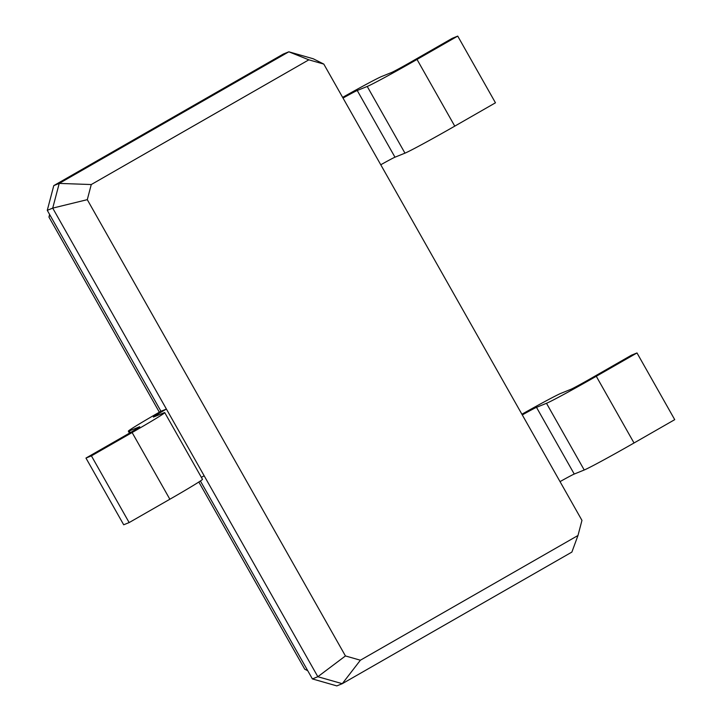 <?xml version="1.0" encoding="UTF-8"?>
<svg xmlns="http://www.w3.org/2000/svg" width="722" height="722" viewBox="0 0 722 722"><rect width="100%" height="100%" fill="white"/><g stroke="black" fill="none" stroke-linecap="round" stroke-linejoin="round"><path stroke-width="1.08" d="M308.854 59.827L91.27 184.543L59.222 183.406L52.715 208.116L317.842 676.713L342.273 683.689L571.878 552.086L577.979 535.498L581.959 520.381L323.799 64.087L308.854 59.827L288.827 51.803L59.222 183.406L53.78 185.617L47.273 210.328L160.961 411.269L166.412 409.067A19.169 0.514 -29.5 0 0 153.362 417.036A19.169 0.514 -29.5 0 0 153.759 416.928L163.75 412.876A47.914 1.3 150.5 0 1 164.742 412.614A47.914 1.3 150.5 0 1 132.117 432.532L91.414 455.871L85.963 458.073L126.675 434.743A19.169 0.514 -29.5 0 0 139.725 426.774A19.169 0.514 -29.5 0 0 139.319 426.882L129.328 430.926A47.914 1.3 150.5 0 1 128.335 431.187A47.914 1.3 150.5 0 1 160.961 411.269M91.27 184.543L87.29 199.66L345.441 655.946L360.386 660.215L577.979 535.498M87.29 199.66L52.715 208.116L47.273 210.328M323.799 64.087L313.258 58.78L288.827 51.803L283.376 54.015L53.78 185.617M345.441 655.946L317.842 676.713L312.391 678.924L336.822 685.9L342.273 683.689L360.386 660.215M200.4 480.987L312.391 678.924M204.145 475.771A19.169 0.514 -29.5 0 0 201.375 477.368M522.286 414.915A19.169 0.514 150.5 0 1 536.5 407.343L546.491 403.291A47.914 1.3 -29.5 0 0 596.282 376.279L636.994 352.95L631.542 355.152L590.831 378.49A19.169 0.514 150.5 0 1 570.912 389.293L560.922 393.346A47.914 1.3 -29.5 0 0 521.898 414.238M560.028 481.619A19.169 0.514 150.5 0 1 574.243 474.047L584.224 469.995A47.914 1.3 -29.5 0 0 634.024 442.983L674.727 419.653L636.994 352.95M343.022 98.066A19.169 0.514 150.5 0 1 357.237 90.494L367.227 86.45A47.914 1.3 -29.5 0 0 417.018 59.439L457.73 36.1L452.279 38.311L411.567 61.641A19.169 0.514 150.5 0 1 391.649 72.453L381.658 76.496A47.914 1.3 -29.5 0 0 342.643 97.389M380.765 164.769A19.169 0.514 150.5 0 1 394.979 157.197L404.97 153.154A47.914 1.3 -29.5 0 0 454.761 126.142L495.463 102.804L457.73 36.1M164.742 412.614L202.485 479.318A47.914 1.3 150.5 0 1 169.86 499.236L129.148 522.575L123.697 524.777L85.963 458.073M49.962 215.084L48.943 217.069L159.345 412.199M49.628 214.488L48.943 217.069M198.839 482.016L304.747 669.195L307.743 670.702M91.414 455.871L129.148 522.575M574.243 474.047L536.5 407.343M394.979 157.197L357.237 90.494M584.224 469.995L546.491 403.291M404.97 153.154L367.227 86.45M129.328 430.926L130.303 432.64M132.117 432.532L169.86 499.236M634.024 442.983L596.282 376.279M454.761 126.142L417.018 59.439M129.446 433.146L128.335 431.187"/></g></svg>
